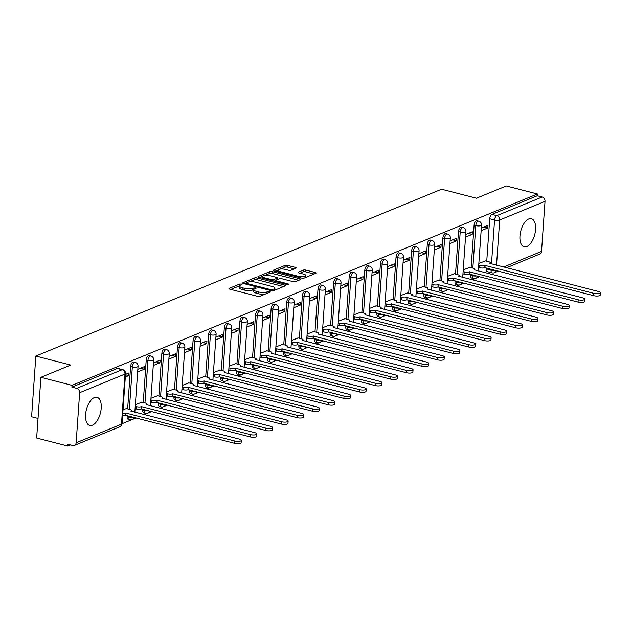 <?xml version="1.0" encoding="UTF-8"?>
<svg xmlns="http://www.w3.org/2000/svg" width="632" height="632" viewBox="0 0 632 632"><rect width="100%" height="100%" fill="white"/><g stroke="black" fill="none" stroke-linecap="round" stroke-linejoin="round"><path stroke-width="0.95" d="M241.432 284.052L239.662 284.06L229.226 288.35A1.825 0.553 4 0 0 228.942 288.619A1.825 0.553 4 0 0 229.779 289.156L257.422 296.282A1.825 0.553 4 0 0 259.934 296.274L270.377 291.976L269.99 291.415L266.878 291.976A5.846 1.77 4 0 1 258.82 292.008L256.513 291.415A5.846 1.77 4 0 1 253.827 289.709A5.846 1.77 4 0 1 254.743 288.856L256.3 288.105L255.707 287.734L252.595 288.295A5.846 1.77 4 0 1 244.537 288.326L242.238 287.726A5.846 1.77 4 0 1 239.544 286.027A5.846 1.77 4 0 1 240.468 285.166L242.017 284.424L241.432 284.052M239.615 285.806L230.814 289.417M253.89 289.488L252.468 290.064L252.595 288.295M528.731 218.964A14.52 7.213 104.5 0 0 520.255 233.485A14.52 7.213 104.5 0 0 524.141 246.828A14.52 7.213 104.5 0 0 526.796 246.567A14.52 7.213 104.5 0 0 535.28 232.047A14.52 7.213 104.5 0 0 531.386 218.712A14.52 7.213 104.5 0 0 528.731 218.964M94.366 397.567A14.52 7.213 104.5 0 0 85.889 412.088A14.52 7.213 104.5 0 0 89.776 425.431A14.52 7.213 104.5 0 0 92.438 425.178A14.52 7.213 104.5 0 0 100.915 410.658A14.52 7.213 104.5 0 0 97.028 397.315A14.52 7.213 104.5 0 0 94.366 397.567M470.658 274.391L470.595 275.26A3.721 1.849 104.5 0 0 471.669 278.041L473.392 278.483A3.721 1.849 -75.5 0 1 472.317 275.702L472.381 274.833M455.04 280.813L454.985 281.675A3.721 1.849 104.5 0 0 456.059 284.463L457.773 284.906A3.721 1.849 -75.5 0 1 456.707 282.125L456.762 281.256M439.43 287.228L439.366 288.097A3.721 1.849 104.5 0 0 440.441 290.878L442.163 291.32A3.721 1.849 -75.5 0 1 441.089 288.54L441.152 287.678M423.819 293.651L423.756 294.52A3.721 1.849 104.5 0 0 424.83 297.301L426.553 297.743A3.721 1.849 -75.5 0 1 425.478 294.962L425.541 294.093M408.201 300.074L408.146 300.935A3.721 1.849 104.5 0 0 409.212 303.723L410.934 304.166A3.721 1.849 -75.5 0 1 409.868 301.385L409.923 300.516M392.591 306.488L392.527 307.357A3.721 1.849 104.5 0 0 393.602 310.138L395.324 310.581A3.721 1.849 -75.5 0 1 394.25 307.8L394.313 306.939M376.98 312.911L376.917 313.78A3.721 1.849 104.5 0 0 377.991 316.561L379.714 317.003A3.721 1.849 -75.5 0 1 378.639 314.223L378.702 313.353M361.362 319.334L361.307 320.195A3.721 1.849 104.5 0 0 362.373 322.976L364.095 323.426A3.721 1.849 -75.5 0 1 363.029 320.645L363.084 319.776M345.751 325.749L345.688 326.618A3.721 1.849 104.5 0 0 346.763 329.398L348.485 329.841A3.721 1.849 -75.5 0 1 347.41 327.06L347.474 326.191M330.141 332.171L330.078 333.04A3.721 1.849 104.5 0 0 331.152 335.821L332.874 336.264A3.721 1.849 -75.5 0 1 331.8 333.483L331.863 332.614M314.523 338.594L314.467 339.455A3.721 1.849 104.5 0 0 315.534 342.236L317.256 342.686A3.721 1.849 -75.5 0 1 316.19 339.898L316.245 339.036M298.912 345.009L298.849 345.878A3.721 1.849 104.5 0 0 299.923 348.659L301.646 349.101A3.721 1.849 -75.5 0 1 300.571 346.32L300.635 345.451M283.302 351.432L283.239 352.3A3.721 1.849 104.5 0 0 284.313 355.081L286.035 355.524A3.721 1.849 -75.5 0 1 284.961 352.743L285.024 351.874M267.684 357.854L267.628 358.715A3.721 1.849 104.5 0 0 268.695 361.496L270.417 361.946A3.721 1.849 -75.5 0 1 269.351 359.158L269.406 358.297M252.073 364.269L252.01 365.138A3.721 1.849 104.5 0 0 253.084 367.919L254.807 368.361A3.721 1.849 -75.5 0 1 253.732 365.58L253.795 364.711M236.463 370.692L236.4 371.561A3.721 1.849 104.5 0 0 237.474 374.342L239.196 374.784A3.721 1.849 -75.5 0 1 238.122 372.003L238.185 371.134M220.845 377.114L220.789 377.976A3.721 1.849 104.5 0 0 221.856 380.756L223.578 381.199A3.721 1.849 -75.5 0 1 222.511 378.418L222.567 377.557M205.234 383.529L205.171 384.398A3.721 1.849 104.5 0 0 206.245 387.179L207.968 387.621A3.721 1.849 -75.5 0 1 206.893 384.841L206.956 383.972M189.624 389.952L189.56 390.821A3.721 1.849 104.5 0 0 190.635 393.602L192.357 394.044A3.721 1.849 -75.5 0 1 191.283 391.263L191.346 390.394M174.005 396.375L173.95 397.236A3.721 1.849 104.5 0 0 175.017 400.017L176.739 400.459A3.721 1.849 -75.5 0 1 175.672 397.678L175.728 396.817M158.395 402.789L158.332 403.658A3.721 1.849 104.5 0 0 159.406 406.439L161.128 406.882A3.721 1.849 -75.5 0 1 160.054 404.101L160.117 403.232M142.785 409.212L142.721 410.081A3.721 1.849 104.5 0 0 143.796 412.862L145.518 413.304A3.721 1.849 -75.5 0 1 144.444 410.524L144.507 409.654M127.166 415.627L127.111 416.496A3.721 1.849 104.5 0 0 128.178 419.277L129.9 419.719A3.721 1.849 -75.5 0 1 128.833 416.938L128.889 416.077M295.902 268.181A1.825 0.553 4 0 0 296.187 267.913A1.825 0.553 4 0 0 295.349 267.375L287.592 265.377A1.825 0.553 4 0 0 285.079 265.385L273.482 270.156A1.825 0.553 4 0 0 273.198 270.425A1.825 0.553 4 0 0 274.035 270.954L301.677 278.08A1.825 0.553 4 0 0 304.197 278.072L315.787 273.308A1.825 0.553 4 0 0 316.071 273.04A1.825 0.553 4 0 0 315.234 272.503L305.864 270.093A1.825 0.553 4 0 0 303.352 270.101L298.391 272.139A1.825 0.553 4 0 0 298.099 272.408A1.825 0.553 4 0 0 298.944 272.937L303.589 274.138A4.89 1.477 4 0 1 305.833 275.56A4.89 1.477 4 0 1 303.249 276.666A4.89 1.477 4 0 1 298.328 276.295L280.134 271.61A4.89 1.477 4 0 1 277.89 270.188A4.89 1.477 4 0 1 280.466 269.074A4.89 1.477 4 0 1 285.387 269.445L288.421 270.227A1.825 0.553 4 0 0 290.941 270.22L295.902 268.181M79.64 392.709L76.14 442.795A3.721 3.026 -112.4 0 1 74.426 445.426A3.721 3.026 -112.4 0 1 72.759 445.528L67.908 444.272L67.79 446.05L36.656 438.023L40.906 377.32L70.729 365.051L35.842 356.061L441.586 189.221L476.465 198.219L506.295 185.95L537.421 193.977L72.032 385.346L71.906 387.116L76.756 388.364L122.095 369.72A3.721 1.849 -75.5 0 1 122.782 369.657L117.931 368.409A3.721 1.849 -75.5 0 0 117.244 368.472L122.095 369.72A3.721 3.026 -112.4 0 1 124.978 374.065L79.64 392.709A3.721 3.026 -112.4 0 0 76.756 388.364M40.906 377.32L72.032 385.346M257.042 277.946A1.825 0.553 4 0 0 254.522 277.954L242.933 282.717A1.825 0.553 4 0 0 242.648 282.986A1.825 0.553 4 0 0 243.486 283.515L271.12 290.641A1.825 0.553 4 0 0 273.64 290.633L285.23 285.869A1.825 0.553 4 0 0 285.522 285.601A1.825 0.553 4 0 0 284.677 285.072L257.042 277.946L256.916 279.715A1.825 0.553 4 0 0 254.404 279.723L249.277 281.825M258.212 276.437L269.801 271.673A1.825 0.553 4 0 1 272.321 271.665L299.955 278.783A1.825 0.553 4 0 1 300.8 279.32A1.825 0.553 4 0 1 300.508 279.589L295.547 281.627A1.825 0.553 4 0 1 293.027 281.635L281.825 278.744A1.825 0.553 4 0 0 279.305 278.752L276.01 280.102A1.825 0.553 4 0 0 275.726 280.371A1.825 0.553 4 0 0 276.563 280.908L288.239 283.918L288.824 284.289L286.857 284.479L258.764 277.235A1.825 0.553 4 0 1 257.919 276.705A1.825 0.553 4 0 1 258.212 276.437L258.172 277.014M486.206 268.837L491.056 270.085A3.721 1.849 -75.5 0 0 492.131 272.874L487.28 271.618A3.721 1.849 -75.5 0 1 486.206 268.837L486.269 267.968M486.743 261.229L489.713 218.751L494.564 220.007A3.721 1.849 -75.5 0 1 496.807 215.646L542.145 197.002A3.721 3.026 67.6 0 1 545.029 201.347L541.529 251.433A3.721 3.026 67.6 0 1 539.815 254.064L506.501 267.763M67.79 446.05L70.484 444.936M122.047 423.732L131.898 419.68M132.578 419.403L136.133 417.942M144.238 414.608L147.517 413.265M148.188 412.988L151.751 411.519M159.857 408.193L163.127 406.842M163.806 406.566L167.362 405.104M175.467 401.77L178.738 400.419M179.417 400.143L182.972 398.681M191.077 395.348L194.356 394.005M195.027 393.728L198.59 392.259M206.696 388.933L209.966 387.582M210.646 387.305L214.201 385.844M222.306 382.51L225.585 381.159M226.256 380.883L229.811 379.421M237.916 376.087L241.195 374.744M241.866 374.468L245.429 373.006M253.535 369.673L256.805 368.322M257.485 368.045L261.04 366.584M269.145 363.25L272.424 361.907M273.095 361.623L276.65 360.161M284.755 356.827L288.034 355.484M288.706 355.208L292.268 353.746M300.374 350.412L303.644 349.062M304.324 348.785L307.879 347.324M315.984 343.99L319.263 342.647M319.934 342.362L323.489 340.901M331.595 337.567L334.873 336.224M335.545 335.947L339.108 334.486M347.213 331.152L350.483 329.801M351.163 329.525L354.718 328.063M362.823 324.73L366.102 323.387M366.773 323.102L370.328 321.641M378.434 318.307L381.712 316.964M382.384 316.687L385.947 315.226M394.052 311.892L397.323 310.541M398.002 310.265L401.557 308.803M409.662 305.469L412.941 304.126M413.612 303.85L417.167 302.38M425.273 299.047L428.551 297.704M429.223 297.427L432.786 295.966M440.891 292.632L444.162 291.281M444.841 291.004L448.396 289.543M456.502 286.209L459.78 284.866M460.452 284.59L464.007 283.12M472.112 279.794L475.39 278.443M476.062 278.167L479.625 276.705M487.73 273.372L490.171 272.368M38.031 418.423L31.6 416.764L35.842 356.061M537.421 193.977L537.295 195.746L542.145 197.002M126.4 408.572L123.027 409.749M125.318 377.012L128.707 375.621L125.476 374.784M128.707 375.621L128.889 372.967L125.507 374.357M142.01 402.15L135.359 404.678M137.65 371.94L144.317 369.199L140.462 368.203M144.317 369.199L144.499 366.544L137.839 369.286M157.629 395.727L150.977 398.263M153.268 365.517L159.928 362.784L156.072 361.788M159.928 362.784L160.117 360.129L153.45 362.863M173.239 389.312L166.587 391.84M168.878 359.102L175.546 356.361L171.691 355.366M175.546 356.361L175.728 353.707L169.06 356.448M188.85 382.889L182.198 385.417M184.489 352.68L191.156 349.938L187.301 348.951M191.156 349.938L191.338 347.284L184.678 350.025M204.468 376.475L197.816 379.002M200.107 346.265L206.767 343.524L202.912 342.528M206.767 343.524L206.956 340.869L200.289 343.603M220.078 370.052L213.426 372.58M215.717 339.842L222.385 337.101L218.53 336.106M222.385 337.101L222.567 334.447L215.899 337.188M235.689 363.629L229.037 366.165M231.328 333.42L237.995 330.678L234.14 329.691M237.995 330.678L238.177 328.024L231.517 330.765M251.307 357.214L244.655 359.742M246.946 327.005L253.606 324.263L249.751 323.268M253.606 324.263L253.795 321.609L247.128 324.35M266.917 350.792L260.265 353.32M262.557 320.582L269.224 317.841L265.369 316.845M269.224 317.841L269.406 315.186L262.738 317.928M282.528 344.369L275.876 346.905M278.167 314.159L284.835 311.418L280.979 310.43M284.835 311.418L285.016 308.764L278.357 311.505M298.146 337.954L291.494 340.482M293.785 307.745L300.445 305.003L296.59 304.008M300.445 305.003L300.635 302.349L293.967 305.09M313.756 331.531L307.105 334.059M309.396 301.322L316.063 298.581L312.208 297.585M316.063 298.581L316.245 295.926L309.577 298.667M329.367 325.109L322.715 327.645M325.006 294.899L331.674 292.158L327.818 291.17M331.674 292.158L331.855 289.503L325.196 292.245M344.985 318.694L338.333 321.222M340.624 288.484L347.284 285.743L343.429 284.748M347.284 285.743L347.474 283.089L340.806 285.83M360.596 312.271L353.944 314.799M356.235 282.062L362.902 279.32L359.047 278.325M362.902 279.32L363.084 276.666L356.416 279.407M376.206 305.849L369.562 308.384M371.845 275.639L378.513 272.898L374.658 271.91M378.513 272.898L378.694 270.243L372.035 272.985M391.824 299.434L385.172 301.962M387.463 269.224L394.123 266.483L390.268 265.487M394.123 266.483L394.313 263.828L387.645 266.57M407.435 293.011L400.783 295.539M403.074 262.801L409.741 260.06L405.886 259.065M409.741 260.06L409.923 257.406L403.255 260.147M423.045 286.588L416.401 289.124M418.684 256.379L425.352 253.637L421.497 252.65M425.352 253.637L425.534 250.983L418.874 253.724M438.663 280.173L432.012 282.702M434.303 249.964L440.962 247.223L437.107 246.227M440.962 247.223L441.152 244.568L434.484 247.31M454.274 273.751L447.622 276.279M449.913 243.541L456.581 240.8L452.725 239.805M456.581 240.8L456.762 238.145L450.095 240.887M469.884 267.328L463.24 269.864M465.523 237.118L472.191 234.385L468.336 233.39M472.191 234.385L472.373 231.731L465.713 234.464M471.124 267.652L474.095 225.174L475.817 225.616A3.721 1.849 -75.5 0 1 478.748 221.192L477.026 220.75A3.721 1.849 104.5 0 0 474.095 225.174M455.514 274.075L458.484 231.596L460.207 232.039A3.721 1.849 -75.5 0 1 463.138 227.607L461.415 227.165A3.721 1.849 104.5 0 0 458.484 231.596M439.904 280.49L442.874 238.011L444.596 238.462A3.721 1.849 -75.5 0 1 447.527 234.03L445.805 233.587A3.721 1.849 104.5 0 0 442.874 238.011M424.285 286.912L427.256 244.434L428.978 244.876A3.721 1.849 -75.5 0 1 431.909 240.452L430.187 240.01A3.721 1.849 104.5 0 0 427.256 244.434M408.675 293.335L411.645 250.857L413.368 251.299A3.721 1.849 -75.5 0 1 416.298 246.867L414.576 246.425A3.721 1.849 104.5 0 0 411.645 250.857M393.065 299.75L396.035 257.271L397.757 257.722A3.721 1.849 -75.5 0 1 400.688 253.29L398.966 252.847A3.721 1.849 104.5 0 0 396.035 257.271M377.446 306.172L380.417 263.694L382.139 264.137A3.721 1.849 -75.5 0 1 385.07 259.713L383.348 259.27A3.721 1.849 104.5 0 0 380.417 263.694M361.836 312.587L364.806 270.117L366.528 270.559A3.721 1.849 -75.5 0 1 369.459 266.127L367.737 265.685A3.721 1.849 104.5 0 0 364.806 270.117M346.225 319.01L349.196 276.532L350.918 276.982A3.721 1.849 -75.5 0 1 353.849 272.55L352.127 272.108A3.721 1.849 104.5 0 0 349.196 276.532M330.607 325.433L333.578 282.954L335.3 283.397A3.721 1.849 -75.5 0 1 338.231 278.973L336.508 278.53A3.721 1.849 104.5 0 0 333.578 282.954M314.997 331.847L317.967 289.377L319.689 289.819A3.721 1.849 -75.5 0 1 322.62 285.387L320.898 284.945A3.721 1.849 104.5 0 0 317.967 289.377M299.386 338.27L302.357 295.792L304.079 296.234A3.721 1.849 -75.5 0 1 307.01 291.81L305.288 291.368A3.721 1.849 104.5 0 0 302.357 295.792M283.768 344.693L286.738 302.215L288.461 302.657A3.721 1.849 -75.5 0 1 291.392 298.233L289.669 297.791A3.721 1.849 104.5 0 0 286.738 302.215M268.158 351.108L271.128 308.637L272.85 309.08A3.721 1.849 -75.5 0 1 275.781 304.648L274.059 304.205A3.721 1.849 104.5 0 0 271.128 308.637M252.547 357.53L255.518 315.052L257.24 315.494A3.721 1.849 -75.5 0 1 260.171 311.07L258.448 310.628A3.721 1.849 104.5 0 0 255.518 315.052M236.929 363.953L239.899 321.475L241.622 321.917A3.721 1.849 -75.5 0 1 244.552 317.493L242.83 317.043A3.721 1.849 104.5 0 0 239.899 321.475M221.319 370.368L224.289 327.897L226.011 328.34A3.721 1.849 -75.5 0 1 228.942 323.908L227.22 323.466A3.721 1.849 104.5 0 0 224.289 327.897M205.708 376.791L208.678 334.312L210.401 334.755A3.721 1.849 -75.5 0 1 213.332 330.331L211.609 329.888A3.721 1.849 104.5 0 0 208.678 334.312M190.09 383.213L193.06 340.735L194.782 341.177A3.721 1.849 -75.5 0 1 197.713 336.753L195.991 336.303A3.721 1.849 104.5 0 0 193.06 340.735M174.479 389.628L177.45 347.158L179.172 347.6A3.721 1.849 -75.5 0 1 182.103 343.168L180.381 342.726A3.721 1.849 104.5 0 0 177.45 347.158M158.869 396.051L161.839 353.572L163.554 354.015A3.721 1.849 -75.5 0 1 166.493 349.591L164.77 349.148A3.721 1.849 104.5 0 0 161.839 353.572M143.251 402.473L146.221 359.995L147.943 360.438A3.721 1.849 -75.5 0 1 150.874 356.014L149.152 355.563A3.721 1.849 104.5 0 0 146.221 359.995M127.64 408.888L130.611 366.41L132.333 366.86A3.721 1.849 -75.5 0 1 135.264 362.428L133.542 361.986A3.721 1.849 104.5 0 0 130.611 366.41M481.142 230.704L487.801 227.962L487.991 225.308L481.323 228.049M485.502 260.913L478.851 263.441M487.801 227.962L483.946 226.967M537.295 195.746L491.957 214.39A3.721 1.849 104.5 0 0 489.713 218.751M71.906 387.116L117.244 368.472M239.544 286.027L239.425 287.797A5.846 1.77 4 0 0 242.111 289.495L242.238 287.726M252.468 290.064A5.846 1.77 4 0 1 244.41 290.096L242.111 289.495M253.827 289.709L253.701 291.478A5.846 1.77 4 0 0 256.387 293.185L256.513 291.415M265.061 294.164A5.846 1.77 4 0 1 258.693 293.777L256.387 293.185M283.523 286.572L256.916 279.715M245.951 283.199L244.521 283.784M246.164 282.828L246.551 283.389L270.812 289.646L273.996 289.053A5.846 1.77 4 0 0 274.912 288.192A5.846 1.77 4 0 0 272.226 286.493L255.644 282.22A5.846 1.77 4 0 0 247.586 282.243L246.164 282.828M274.723 290.191A5.846 1.77 4 0 0 274.794 289.962L274.912 288.192M259.792 277.503L262.746 276.287M264.848 275.426L269.674 273.443L269.801 271.673M298.802 280.292L272.195 273.435A1.825 0.553 4 0 0 269.674 273.443M270.188 275.75A4.89 1.477 4 0 0 265.266 275.378A4.89 1.477 4 0 0 262.691 276.484A4.89 1.477 4 0 0 264.934 277.906L271.349 279.557A1.825 0.553 4 0 0 273.861 279.549L277.156 278.198A1.825 0.553 4 0 0 277.44 277.93A1.825 0.553 4 0 0 276.603 277.401L270.188 275.75M275.718 280.505L274.075 281.185M305.675 277.464A4.89 1.477 4 0 0 305.706 277.329L305.833 275.56M314.072 274.012L305.746 271.863A1.825 0.553 4 0 0 303.226 271.871L299.971 273.206M294.188 268.884L287.473 267.146A1.825 0.553 4 0 0 284.953 267.154L280.229 269.098M277.914 270.054L275.07 271.223M122.774 413.375A3.721 1.122 4 0 0 125.863 413.052L234.725 441.018A4.282 1.296 4 0 0 239.038 441.341A4.282 1.296 4 0 0 241.298 440.37A4.282 1.296 4 0 0 239.331 439.129L130.761 411.037A3.721 1.122 4 0 0 131.345 410.484A3.721 1.122 4 0 0 129.639 409.402L126.092 408.493M241.298 440.37L241.14 442.669A4.282 1.296 -176 0 1 238.88 443.648A4.282 1.296 -176 0 1 234.567 443.316L125.697 415.35A3.721 1.122 -176 0 1 122.616 415.674M125.847 415.287L126.013 412.988M135.248 406.368L136.338 406.645A3.721 1.122 4 0 0 141.473 406.629L250.343 434.603A4.282 1.296 4 0 0 254.657 434.927A4.282 1.296 4 0 0 256.916 433.955A4.282 1.296 4 0 0 254.941 432.707L146.379 404.614A3.721 1.122 4 0 0 146.964 404.069A3.721 1.122 4 0 0 145.249 402.987L141.71 402.07M256.916 433.955L256.75 436.254A4.282 1.296 -176 0 1 254.491 437.226A4.282 1.296 -176 0 1 250.177 436.902L141.315 408.936A3.721 1.122 -176 0 1 136.18 408.951L136.338 406.645M135.082 408.667L136.18 408.951M141.465 408.872L141.623 406.574M150.858 399.945L151.957 400.23A3.721 1.122 4 0 0 157.084 400.214L265.954 428.18A4.282 1.296 4 0 0 270.267 428.504A4.282 1.296 4 0 0 272.526 427.532A4.282 1.296 4 0 0 270.559 426.284L161.99 398.192A3.721 1.122 4 0 0 162.574 397.647A3.721 1.122 4 0 0 160.86 396.564L157.321 395.656M272.526 427.532L272.368 429.831A4.282 1.296 -176 0 1 270.109 430.803A4.282 1.296 -176 0 1 265.796 430.479L156.926 402.513A3.721 1.122 -176 0 1 151.791 402.529L151.957 400.23M150.7 402.244L151.791 402.529M157.076 402.45L157.234 400.151M166.469 393.523L167.567 393.807A3.721 1.122 4 0 0 172.702 393.791L281.564 421.757A4.282 1.296 4 0 0 285.877 422.081A4.282 1.296 4 0 0 288.137 421.109A4.282 1.296 4 0 0 286.17 419.869L177.6 391.777A3.721 1.122 4 0 0 178.185 391.232A3.721 1.122 4 0 0 176.478 390.142L172.931 389.233M288.137 421.109L287.979 423.408A4.282 1.296 -176 0 1 285.719 424.388A4.282 1.296 -176 0 1 281.406 424.064L172.536 396.09A3.721 1.122 -176 0 1 167.409 396.106L167.567 393.807M166.311 395.822L167.409 396.106M172.686 396.027L172.852 393.728M182.087 387.108L183.177 387.384A3.721 1.122 4 0 0 188.312 387.369L297.182 415.343A4.282 1.296 4 0 0 301.496 415.666A4.282 1.296 4 0 0 303.755 414.695A4.282 1.296 4 0 0 301.78 413.447L193.218 385.354A3.721 1.122 4 0 0 193.803 384.809A3.721 1.122 4 0 0 192.089 383.727L188.549 382.81M303.755 414.695L303.589 416.994A4.282 1.296 -176 0 1 301.33 417.965A4.282 1.296 -176 0 1 297.016 417.641L188.154 389.675A3.721 1.122 -176 0 1 183.019 389.691L183.177 387.384M181.921 389.407L183.019 389.691M188.304 389.612L188.462 387.313M197.698 380.685L198.796 380.97A3.721 1.122 4 0 0 203.923 380.954L312.793 408.92A4.282 1.296 4 0 0 317.106 409.244A4.282 1.296 4 0 0 319.365 408.272A4.282 1.296 4 0 0 317.398 407.024L208.829 378.931A3.721 1.122 4 0 0 209.413 378.386A3.721 1.122 4 0 0 207.699 377.304L204.16 376.396M319.365 408.272L319.207 410.571A4.282 1.296 -176 0 1 316.948 411.543A4.282 1.296 -176 0 1 312.635 411.219L203.765 383.253A3.721 1.122 -176 0 1 198.63 383.269L198.796 380.97M197.54 382.984L198.63 383.269M203.915 383.19L204.073 380.891M213.308 374.262L214.406 374.547A3.721 1.122 4 0 0 219.541 374.531L328.403 402.497A4.282 1.296 4 0 0 332.716 402.829A4.282 1.296 4 0 0 334.976 401.849A4.282 1.296 4 0 0 333.009 400.609L224.439 372.517A3.721 1.122 4 0 0 225.024 371.972A3.721 1.122 4 0 0 223.317 370.889L219.77 369.973M334.976 401.849L334.818 404.156A4.282 1.296 -176 0 1 332.558 405.128A4.282 1.296 -176 0 1 328.245 404.804L219.375 376.83A3.721 1.122 -176 0 1 214.248 376.846L214.406 374.547M213.15 376.569L214.248 376.846M219.525 376.767L219.691 374.468M228.926 367.848L230.024 368.124A3.721 1.122 4 0 0 235.151 368.108L344.021 396.082A4.282 1.296 4 0 0 348.335 396.406A4.282 1.296 4 0 0 350.594 395.435A4.282 1.296 4 0 0 348.619 394.186L240.057 366.094A3.721 1.122 4 0 0 240.642 365.549A3.721 1.122 4 0 0 238.928 364.467L235.388 363.55M350.594 395.435L350.428 397.733A4.282 1.296 -176 0 1 348.169 398.705A4.282 1.296 -176 0 1 343.855 398.381L234.993 370.415A3.721 1.122 -176 0 1 229.858 370.431L230.024 368.124M228.76 370.147L229.858 370.431M235.143 370.352L235.302 368.053M244.537 361.425L245.635 361.709A3.721 1.122 4 0 0 250.762 361.694L359.632 389.66A4.282 1.296 4 0 0 363.945 389.983A4.282 1.296 4 0 0 366.205 389.012A4.282 1.296 4 0 0 364.237 387.764L255.668 359.671A3.721 1.122 4 0 0 256.252 359.126A3.721 1.122 4 0 0 254.538 358.044L250.999 357.135M366.205 389.012L366.047 391.311A4.282 1.296 -176 0 1 363.787 392.282A4.282 1.296 -176 0 1 359.474 391.959L250.604 363.993A3.721 1.122 -176 0 1 245.469 364.008L245.635 361.709M244.379 363.724L245.469 364.008M250.754 363.929L250.912 361.63M260.147 355.002L261.245 355.287A3.721 1.122 4 0 0 266.38 355.271L375.242 383.237A4.282 1.296 4 0 0 379.555 383.569A4.282 1.296 4 0 0 381.815 382.589A4.282 1.296 4 0 0 379.848 381.349L271.278 353.256A3.721 1.122 4 0 0 271.863 352.711A3.721 1.122 4 0 0 270.156 351.629L266.609 350.713M381.815 382.589L381.657 384.896A4.282 1.296 -176 0 1 379.398 385.868A4.282 1.296 -176 0 1 375.084 385.544L266.214 357.57A3.721 1.122 -176 0 1 261.087 357.586L261.245 355.287M259.989 357.309L261.087 357.586M266.364 357.514L266.53 355.208M275.765 348.588L276.863 348.872A3.721 1.122 4 0 0 281.99 348.848L390.86 376.822A4.282 1.296 4 0 0 395.174 377.146A4.282 1.296 4 0 0 397.433 376.174A4.282 1.296 4 0 0 395.458 374.926L286.896 346.834A3.721 1.122 4 0 0 287.481 346.289A3.721 1.122 4 0 0 285.767 345.206L282.228 344.29M397.433 376.174L397.267 378.473A4.282 1.296 -176 0 1 395.008 379.445A4.282 1.296 -176 0 1 390.695 379.121L281.833 351.155A3.721 1.122 -176 0 1 276.697 351.171L276.863 348.872M275.599 350.886L276.697 351.171M281.983 351.092L282.141 348.793M291.376 342.165L292.474 342.449A3.721 1.122 4 0 0 297.601 342.433L406.471 370.399A4.282 1.296 4 0 0 410.784 370.723A4.282 1.296 4 0 0 413.044 369.752A4.282 1.296 4 0 0 411.077 368.503L302.507 340.419A3.721 1.122 4 0 0 303.091 339.866A3.721 1.122 4 0 0 301.377 338.784L297.838 337.875M413.044 369.752L412.886 372.05A4.282 1.296 -176 0 1 410.626 373.03A4.282 1.296 -176 0 1 406.313 372.698L297.443 344.732A3.721 1.122 -176 0 1 292.308 344.748L292.474 342.449M291.218 344.464L292.308 344.748M297.593 344.669L297.751 342.37M306.986 335.742L308.084 336.027A3.721 1.122 4 0 0 313.219 336.011L422.081 363.977A4.282 1.296 4 0 0 426.395 364.308A4.282 1.296 4 0 0 428.654 363.329A4.282 1.296 4 0 0 426.687 362.089L318.117 333.996A3.721 1.122 4 0 0 318.702 333.451A3.721 1.122 4 0 0 316.995 332.369L313.448 331.452M428.654 363.329L428.496 365.636A4.282 1.296 -176 0 1 426.237 366.607A4.282 1.296 -176 0 1 421.923 366.284L313.053 338.31A3.721 1.122 -176 0 1 307.926 338.325L308.084 336.027M306.828 338.049L307.926 338.325M313.203 338.254L313.369 335.947M322.604 329.327L323.702 329.612A3.721 1.122 4 0 0 328.83 329.588L437.7 357.562A4.282 1.296 4 0 0 442.013 357.886A4.282 1.296 4 0 0 444.272 356.914A4.282 1.296 4 0 0 442.297 355.666L333.736 327.574A3.721 1.122 4 0 0 334.32 327.028A3.721 1.122 4 0 0 332.606 325.946L329.067 325.03M444.272 356.914L444.106 359.213A4.282 1.296 -176 0 1 441.847 360.185A4.282 1.296 -176 0 1 437.534 359.861L328.672 331.895A3.721 1.122 -176 0 1 323.537 331.911L323.702 329.612M322.438 331.626L323.537 331.911M328.822 331.832L328.98 329.533M338.215 322.905L339.313 323.189A3.721 1.122 4 0 0 344.44 323.173L453.31 351.139A4.282 1.296 4 0 0 457.623 351.463A4.282 1.296 4 0 0 459.883 350.491A4.282 1.296 4 0 0 457.916 349.243L349.346 321.159A3.721 1.122 4 0 0 349.93 320.606A3.721 1.122 4 0 0 348.216 319.523L344.677 318.615M459.883 350.491L459.725 352.79A4.282 1.296 -176 0 1 457.465 353.77A4.282 1.296 -176 0 1 453.152 353.438L344.282 325.472A3.721 1.122 -176 0 1 339.155 325.488L339.313 323.189M338.057 325.204L339.155 325.488M344.432 325.409L344.59 323.11M353.825 316.482L354.923 316.766A3.721 1.122 4 0 0 360.058 316.75L468.92 344.717A4.282 1.296 4 0 0 473.234 345.048A4.282 1.296 4 0 0 475.493 344.069A4.282 1.296 4 0 0 473.526 342.828L364.956 314.736A3.721 1.122 4 0 0 365.541 314.191A3.721 1.122 4 0 0 363.835 313.109L360.287 312.192M475.493 344.069L475.335 346.375A4.282 1.296 -176 0 1 473.076 347.347A4.282 1.296 -176 0 1 468.762 347.023L359.892 319.049A3.721 1.122 -176 0 1 354.765 319.065L354.923 316.766M353.667 318.789L354.765 319.065M360.043 318.994L360.208 316.687M369.443 310.067L370.542 310.352A3.721 1.122 4 0 0 375.669 310.336L484.539 338.302A4.282 1.296 4 0 0 488.852 338.626A4.282 1.296 4 0 0 491.111 337.654A4.282 1.296 4 0 0 489.136 336.406L380.575 308.313A3.721 1.122 4 0 0 381.159 307.768A3.721 1.122 4 0 0 379.445 306.686L375.906 305.77M491.111 337.654L490.946 339.953A4.282 1.296 -176 0 1 488.686 340.925A4.282 1.296 -176 0 1 484.373 340.601L375.511 312.635A3.721 1.122 -176 0 1 370.376 312.65L370.542 310.352M369.278 312.366L370.376 312.65M375.661 312.571L375.819 310.273M385.054 303.644L386.152 303.929A3.721 1.122 4 0 0 391.279 303.913L500.149 331.879A4.282 1.296 4 0 0 504.462 332.203A4.282 1.296 4 0 0 506.722 331.231A4.282 1.296 4 0 0 504.755 329.991L396.185 301.899A3.721 1.122 4 0 0 396.77 301.346A3.721 1.122 4 0 0 395.055 300.263L391.516 299.355M506.722 331.231L506.564 333.53A4.282 1.296 -176 0 1 504.304 334.51A4.282 1.296 -176 0 1 499.991 334.178L391.121 306.212A3.721 1.122 -176 0 1 385.994 306.228L386.152 303.929M384.896 305.943L385.994 306.228M391.271 306.149L391.429 303.85M400.664 297.222L401.762 297.506A3.721 1.122 4 0 0 406.897 297.49L515.759 325.456A4.282 1.296 4 0 0 520.073 325.788A4.282 1.296 4 0 0 522.332 324.808A4.282 1.296 4 0 0 520.365 323.568L411.795 295.476A3.721 1.122 4 0 0 412.38 294.931A3.721 1.122 4 0 0 410.674 293.848L407.127 292.932M522.332 324.808L522.174 327.115A4.282 1.296 -176 0 1 519.915 328.087A4.282 1.296 -176 0 1 515.601 327.763L406.732 299.789A3.721 1.122 -176 0 1 401.604 299.813L401.762 297.506M400.506 299.529L401.604 299.813M406.882 299.734L407.048 297.427M416.283 290.807L417.381 291.091A3.721 1.122 4 0 0 422.508 291.075L531.378 319.042A4.282 1.296 4 0 0 535.691 319.365A4.282 1.296 4 0 0 537.951 318.394A4.282 1.296 4 0 0 535.976 317.146L427.414 289.053A3.721 1.122 4 0 0 427.998 288.508A3.721 1.122 4 0 0 426.284 287.426L422.745 286.509M537.951 318.394L537.785 320.693A4.282 1.296 -176 0 1 535.525 321.664A4.282 1.296 -176 0 1 531.212 321.34L422.35 293.374A3.721 1.122 -176 0 1 417.215 293.39L417.381 291.091M416.117 293.106L417.215 293.39M422.5 293.311L422.658 291.012M431.893 284.384L432.991 284.669A3.721 1.122 4 0 0 438.118 284.653L546.988 312.619A4.282 1.296 4 0 0 551.302 312.943A4.282 1.296 4 0 0 553.561 311.971A4.282 1.296 4 0 0 551.594 310.731L443.024 282.638A3.721 1.122 4 0 0 443.609 282.085A3.721 1.122 4 0 0 441.894 281.003L438.355 280.095M553.561 311.971L553.403 314.27A4.282 1.296 -176 0 1 551.144 315.25A4.282 1.296 -176 0 1 546.83 314.918L437.96 286.952A3.721 1.122 -176 0 1 432.833 286.968L432.991 284.669M431.735 286.683L432.833 286.968M438.11 286.889L438.268 284.59M447.503 277.969L448.602 278.246A3.721 1.122 4 0 0 453.737 278.23L562.599 306.204A4.282 1.296 4 0 0 566.912 306.528A4.282 1.296 4 0 0 569.171 305.556A4.282 1.296 4 0 0 567.204 304.308L458.635 276.216A3.721 1.122 4 0 0 459.219 275.671A3.721 1.122 4 0 0 457.513 274.588L453.966 273.672M569.171 305.556L569.013 307.855A4.282 1.296 -176 0 1 566.754 308.827A4.282 1.296 -176 0 1 562.441 308.503L453.571 280.529A3.721 1.122 -176 0 1 448.444 280.553L448.602 278.246M447.345 280.268L448.444 280.553M453.721 280.474L453.887 278.167M463.122 271.547L464.22 271.831A3.721 1.122 4 0 0 469.347 271.815L578.217 299.781A4.282 1.296 4 0 0 582.53 300.105A4.282 1.296 4 0 0 584.79 299.133A4.282 1.296 4 0 0 582.822 297.885L474.253 269.793A3.721 1.122 4 0 0 474.837 269.248A3.721 1.122 4 0 0 473.123 268.166L469.584 267.249M584.79 299.133L584.624 301.432A4.282 1.296 -176 0 1 582.364 302.404A4.282 1.296 -176 0 1 578.051 302.08L469.189 274.114A3.721 1.122 -176 0 1 464.054 274.13L464.22 271.831M462.956 273.846L464.054 274.13M469.339 274.051L469.497 271.752M478.732 265.124L479.83 265.408A3.721 1.122 4 0 0 484.957 265.393L593.827 293.359A4.282 1.296 4 0 0 598.141 293.683A4.282 1.296 4 0 0 600.4 292.711A4.282 1.296 4 0 0 598.433 291.471L489.863 263.378A3.721 1.122 4 0 0 490.448 262.825A3.721 1.122 4 0 0 488.733 261.743L485.194 260.834M600.4 292.711L600.242 295.01A4.282 1.296 -176 0 1 597.983 295.989A4.282 1.296 -176 0 1 593.669 295.658L484.799 267.692A3.721 1.122 -176 0 1 479.672 267.707L479.83 265.408M478.574 267.423L479.672 267.707M484.949 267.628L485.107 265.329M239.544 285.83L239.662 284.06M268.118 292.908L268.229 291.423M253.819 289.511L253.946 287.742M470.595 275.26L472.317 275.702A3.721 1.122 4 0 0 476.575 275.915M454.985 281.675L456.707 282.125A3.721 1.122 4 0 0 460.965 282.338M439.366 288.097L441.089 288.54A3.721 1.122 4 0 0 445.347 288.761M423.756 294.52L425.478 294.962A3.721 1.122 4 0 0 429.736 295.176M408.146 300.935L409.868 301.385A3.721 1.122 4 0 0 414.126 301.598M392.527 307.357L394.25 307.8A3.721 1.122 4 0 0 398.508 308.021M376.917 313.78L378.639 314.223A3.721 1.122 4 0 0 382.897 314.436M361.307 320.195L363.029 320.645A3.721 1.122 4 0 0 367.287 320.858M345.688 326.618L347.41 327.06A3.721 1.122 4 0 0 351.668 327.281M330.078 333.04L331.8 333.483A3.721 1.122 4 0 0 336.058 333.696M314.467 339.455L316.19 339.898A3.721 1.122 4 0 0 320.448 340.119M298.849 345.878L300.571 346.32A3.721 1.122 4 0 0 304.829 346.534M283.239 352.3L284.961 352.743A3.721 1.122 4 0 0 289.219 352.956M267.628 358.715L269.351 359.158A3.721 1.122 4 0 0 273.609 359.379M252.01 365.138L253.732 365.58A3.721 1.122 4 0 0 257.99 365.794M236.4 371.561L238.122 372.003A3.721 1.122 4 0 0 242.38 372.216M220.789 377.976L222.511 378.418A3.721 1.122 4 0 0 226.77 378.639M205.171 384.398L206.893 384.841A3.721 1.122 4 0 0 211.151 385.054M189.56 390.821L191.283 391.263A3.721 1.122 4 0 0 195.541 391.477M173.95 397.236L175.672 397.678A3.721 1.122 4 0 0 179.93 397.899M158.332 403.658L160.054 404.101A3.721 1.122 4 0 0 164.312 404.314M142.721 410.081L144.444 410.524A3.721 1.122 4 0 0 148.702 410.737M127.111 416.496L128.833 416.938A3.721 1.122 4 0 0 133.091 417.159M495.314 270.306A3.721 1.122 -176 0 1 491.056 270.085L491.119 269.224M491.491 263.9L494.564 220.007A3.721 1.122 -176 0 0 499.691 219.991L496.531 265.195M503.609 267.02L541.529 251.433M545.029 201.347L499.691 219.991A3.721 3.026 -112.4 0 0 496.807 215.646L491.957 214.39M76.14 442.795L121.478 424.151L124.978 374.065A3.721 1.122 4 0 0 125.563 373.52A3.721 3.721 0 0 0 122.782 369.657M472.847 268.094L475.817 225.616A3.721 1.122 -176 0 0 480.952 225.6A3.721 1.122 -176 0 0 481.537 225.055A3.721 3.721 0 0 0 478.748 221.192M457.236 274.517L460.207 232.039A3.721 1.122 -176 0 0 465.334 232.023A3.721 1.122 -176 0 0 465.918 231.478A3.721 3.721 0 0 0 463.138 227.607M441.626 280.932L444.596 238.462A3.721 1.122 -176 0 0 449.723 238.446A3.721 1.122 -176 0 0 450.308 237.893A3.721 3.721 0 0 0 447.527 234.03M426.007 287.355L428.978 244.876A3.721 1.122 -176 0 0 434.113 244.861A3.721 1.122 -176 0 0 434.698 244.315A3.721 3.721 0 0 0 431.909 240.452M410.397 293.777L413.368 251.299A3.721 1.122 -176 0 0 418.495 251.283A3.721 1.122 -176 0 0 419.079 250.738A3.721 3.721 0 0 0 416.298 246.867M394.787 300.192L397.757 257.722A3.721 1.122 -176 0 0 402.884 257.698A3.721 1.122 -176 0 0 403.469 257.153A3.721 3.721 0 0 0 400.688 253.29M379.168 306.615L382.139 264.137A3.721 1.122 -176 0 0 387.274 264.121A3.721 1.122 -176 0 0 387.858 263.576A3.721 3.721 0 0 0 385.07 259.713M363.558 313.038L366.528 270.559A3.721 1.122 -176 0 0 371.656 270.543A3.721 1.122 -176 0 0 372.24 269.998A3.721 3.721 0 0 0 369.459 266.127M347.948 319.452L350.918 276.982A3.721 1.122 -176 0 0 356.045 276.958A3.721 1.122 -176 0 0 356.63 276.413A3.721 3.721 0 0 0 353.849 272.55M332.329 325.875L335.3 283.397A3.721 1.122 -176 0 0 340.435 283.381A3.721 1.122 -176 0 0 341.019 282.836A3.721 3.721 0 0 0 338.231 278.973M316.719 332.298L319.689 289.819A3.721 1.122 -176 0 0 324.816 289.804A3.721 1.122 -176 0 0 325.401 289.251A3.721 3.721 0 0 0 322.62 285.387M301.108 338.713L304.079 296.234A3.721 1.122 -176 0 0 309.206 296.218A3.721 1.122 -176 0 0 309.791 295.673A3.721 3.721 0 0 0 307.01 291.81M285.49 345.135L288.461 302.657A3.721 1.122 -176 0 0 293.596 302.641A3.721 1.122 -176 0 0 294.18 302.096A3.721 3.721 0 0 0 291.392 298.233M269.88 351.558L272.85 309.08A3.721 1.122 -176 0 0 277.977 309.064A3.721 1.122 -176 0 0 278.562 308.511A3.721 3.721 0 0 0 275.781 304.648M254.269 357.973L257.24 315.494A3.721 1.122 -176 0 0 262.367 315.479A3.721 1.122 -176 0 0 262.952 314.933A3.721 3.721 0 0 0 260.171 311.07M238.651 364.395L241.622 321.917A3.721 1.122 -176 0 0 246.757 321.901A3.721 1.122 -176 0 0 247.341 321.356A3.721 3.721 0 0 0 244.552 317.493M223.041 370.818L226.011 328.34A3.721 1.122 -176 0 0 231.138 328.324A3.721 1.122 -176 0 0 231.723 327.771A3.721 3.721 0 0 0 228.942 323.908M207.43 377.233L210.401 334.755A3.721 1.122 -176 0 0 215.528 334.739A3.721 1.122 -176 0 0 216.112 334.194A3.721 3.721 0 0 0 213.332 330.331M191.812 383.656L194.782 341.177A3.721 1.122 -176 0 0 199.917 341.162A3.721 1.122 -176 0 0 200.502 340.616A3.721 3.721 0 0 0 197.713 336.753M176.202 390.07L179.172 347.6A3.721 1.122 -176 0 0 184.299 347.584A3.721 1.122 -176 0 0 184.884 347.031A3.721 3.721 0 0 0 182.103 343.168M160.591 396.493L163.554 354.015A3.721 1.122 -176 0 0 168.689 353.999A3.721 1.122 -176 0 0 169.273 353.454A3.721 3.721 0 0 0 166.493 349.591M144.973 402.916L147.943 360.438A3.721 1.122 -176 0 0 153.078 360.422A3.721 1.122 -176 0 0 153.663 359.877A3.721 3.721 0 0 0 150.874 356.014M129.363 409.331L132.333 366.86A3.721 1.122 -176 0 0 137.46 366.844A3.721 1.122 -176 0 0 138.045 366.291A3.721 3.721 0 0 0 135.264 362.428M496.136 270.512A3.721 3.026 67.6 0 1 494.477 272.708L498.395 271.096M122.063 423.606A3.721 1.122 4 0 1 121.478 424.151A3.721 3.026 67.6 0 1 119.764 426.79A3.721 3.721 0 0 0 122.063 423.606L125.563 373.52M244.41 290.096L244.537 288.326M258.693 293.777L258.82 292.008M266.767 293.461L266.878 291.976M229.187 288.927L229.226 288.35M284.605 286.122L284.677 285.072M242.893 283.294L242.933 282.717M254.404 279.723L254.522 277.954M246.488 284.289L246.551 283.389M270.749 290.546L270.812 289.646M272.487 290.807L272.574 289.638M273.893 290.53L273.996 289.053M272.195 273.435L272.321 271.665M299.884 279.842L299.955 278.783M276.5 281.809L276.563 280.908M288.192 284.574L288.239 283.918M264.871 278.815L264.934 277.906M271.286 280.466L271.349 279.557M273.759 281.098L273.861 279.549M277.053 279.676L277.156 278.198M280.071 272.51L280.134 271.61M298.264 277.203L298.328 276.295M298.344 272.716L298.391 272.139M303.226 271.871L303.352 270.101M305.746 271.863L305.864 270.093M315.163 273.561L315.234 272.503M273.443 270.725L273.482 270.156M284.953 267.154L285.079 265.385M287.473 267.146L287.592 265.377M295.278 268.434L295.349 267.375M125.697 415.35L125.863 413.052M234.567 443.316L234.725 441.018M141.315 408.936L141.473 406.629M250.177 436.902L250.343 434.603M156.926 402.513L157.084 400.214M265.796 430.479L265.954 428.18M172.536 396.09L172.702 393.791M281.406 424.064L281.564 421.757M188.154 389.675L188.312 387.369M297.016 417.641L297.182 415.343M203.765 383.253L203.923 380.954M312.635 411.219L312.793 408.92M219.375 376.83L219.541 374.531M328.245 404.804L328.403 402.497M234.993 370.415L235.151 368.108M343.855 398.381L344.021 396.082M250.604 363.993L250.762 361.694M359.474 391.959L359.632 389.66M266.214 357.57L266.38 355.271M375.084 385.544L375.242 383.237M281.833 351.155L281.99 348.848M390.695 379.121L390.86 376.822M297.443 344.732L297.601 342.433M406.313 372.698L406.471 370.399M313.053 338.31L313.219 336.011M421.923 366.284L422.081 363.977M328.672 331.895L328.83 329.588M437.534 359.861L437.7 357.562M344.282 325.472L344.44 323.173M453.152 353.438L453.31 351.139M359.892 319.049L360.058 316.75M468.762 347.023L468.92 344.717M375.511 312.635L375.669 310.336M484.373 340.601L484.539 338.302M391.121 306.212L391.279 303.913M499.991 334.178L500.149 331.879M406.732 299.789L406.897 297.49M515.601 327.763L515.759 325.456M422.35 293.374L422.508 291.075M531.212 321.34L531.378 319.042M437.96 286.952L438.118 284.653M546.83 314.918L546.988 312.619M453.571 280.529L453.737 278.23M562.441 308.503L562.599 306.204M469.189 274.114L469.347 271.815M578.051 302.08L578.217 299.781M484.799 267.692L484.957 265.393M593.669 295.658L593.827 293.359M138.045 366.291L134.837 412.183M129.9 419.719A3.721 3.721 0 0 0 134.3 417.468M153.663 359.877L150.448 405.768M145.518 413.304A3.721 3.721 0 0 0 149.91 411.053M169.273 353.454L166.066 399.345M161.128 406.882A3.721 3.721 0 0 0 165.529 404.63M184.884 347.031L181.676 392.922M176.739 400.459A3.721 3.721 0 0 0 181.139 398.207M200.502 340.616L197.287 386.507M192.357 394.044A3.721 3.721 0 0 0 196.75 391.793M216.112 334.194L212.905 380.085M207.968 387.621A3.721 3.721 0 0 0 212.368 385.37M231.723 327.771L228.515 373.662M223.578 381.199A3.721 3.721 0 0 0 227.978 378.947M247.341 321.356L244.126 367.247M239.196 374.784A3.721 3.721 0 0 0 243.589 372.532M262.952 314.933L259.744 360.825M254.807 368.361A3.721 3.721 0 0 0 259.207 366.11M278.562 308.511L275.355 354.41M270.417 361.946A3.721 3.721 0 0 0 274.817 359.687M294.18 302.096L290.965 347.987M286.035 355.524A3.721 3.721 0 0 0 290.428 353.272M309.791 295.673L306.583 341.564M301.646 349.101A3.721 3.721 0 0 0 306.046 346.85M325.401 289.251L322.194 335.15M317.256 342.686A3.721 3.721 0 0 0 321.656 340.427M341.019 282.836L337.804 328.727M332.874 336.264A3.721 3.721 0 0 0 337.267 334.012M356.63 276.413L353.422 322.304M348.485 329.841A3.721 3.721 0 0 0 352.885 327.589M372.24 269.998L369.033 315.889M364.095 323.426A3.721 3.721 0 0 0 368.495 321.167M387.858 263.576L384.643 309.467M379.714 317.003A3.721 3.721 0 0 0 384.106 314.752M403.469 257.153L400.261 303.044M395.324 310.581A3.721 3.721 0 0 0 399.724 308.329M419.079 250.738L415.872 296.629M410.934 304.166A3.721 3.721 0 0 0 415.335 301.906M434.698 244.315L431.482 290.207M426.553 297.743A3.721 3.721 0 0 0 430.945 295.492M450.308 237.893L447.101 283.784M442.163 291.32A3.721 3.721 0 0 0 446.563 289.069M465.918 231.478L462.711 277.369M457.773 284.906A3.721 3.721 0 0 0 462.174 282.646M481.537 225.055L478.321 270.946M473.392 278.483A3.721 3.721 0 0 0 477.784 276.231M492.131 272.874A3.721 3.721 0 0 0 494.477 272.708M74.426 445.426L119.764 426.79M245.88 284.139L245.959 283.018M275.639 281.588L275.726 280.371M262.564 278.214L262.691 276.484M277.329 279.565L277.44 277.93M277.764 271.918L277.89 270.188M131.29 411.274L131.345 410.484M146.908 404.851L146.964 404.069M162.519 398.429L162.574 397.647M178.129 392.014L178.185 391.232M193.748 385.591L193.803 384.809M209.358 379.168L209.413 378.386M224.968 372.754L225.024 371.972M240.587 366.331L240.642 365.549M256.197 359.908L256.252 359.126M271.807 353.493L271.863 352.711M287.426 347.071L287.481 346.289M303.036 340.656L303.091 339.866M318.647 334.233L318.702 333.451M334.265 327.81L334.32 327.028M349.875 321.396L349.93 320.606M365.486 314.973L365.541 314.191M381.104 308.55L381.159 307.768M396.714 302.135L396.77 301.346M412.325 295.713L412.38 294.931M427.943 289.29L427.998 288.508M443.553 282.875L443.609 282.085M459.164 276.453L459.219 275.671M474.782 270.03L474.837 269.248M490.393 263.615L490.448 262.825"/></g></svg>
